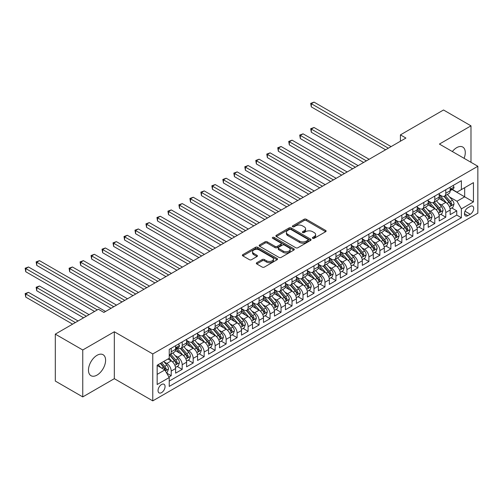 <?xml version="1.0" encoding="UTF-8"?>
<svg xmlns="http://www.w3.org/2000/svg" width="503" height="503" viewBox="0 0 503 503"><rect width="100%" height="100%" fill="white"/><g stroke="black" fill="none" stroke-linecap="round" stroke-linejoin="round"><path stroke-width="0.75" d="M312.703 238.315A1.069 0.616 0 0 0 314.212 238.315L325.667 231.701A1.522 0.88 0 0 0 326.114 231.078A1.522 0.88 0 0 0 325.667 230.456L306.264 219.251A1.522 0.88 0 0 0 304.108 219.251L292.652 225.866A1.069 0.616 0 0 0 292.337 226.3A1.069 0.616 0 0 0 292.652 226.74A1.069 0.616 0 0 0 294.161 226.74L295.645 225.878A4.879 2.817 0 0 1 302.542 225.878L304.158 226.815A4.879 2.817 0 0 1 305.591 228.808A4.879 2.817 0 0 1 304.158 230.795L302.68 231.657A1.069 0.616 0 0 0 302.366 232.09A1.069 0.616 0 0 0 302.68 232.524A1.069 0.616 0 0 0 304.189 232.524L305.667 231.669A4.879 2.817 0 0 1 312.57 231.669L314.186 232.606A4.879 2.817 0 0 1 315.614 234.593A4.879 2.817 0 0 1 314.186 236.586L312.703 237.441A1.069 0.616 0 0 0 312.388 237.875A1.069 0.616 0 0 0 312.703 238.315L312.703 237.441M97.029 375.093A12.116 6.992 120 0 0 104.945 364.424A12.116 6.992 120 0 0 103.09 354.716A12.116 6.992 120 0 0 97.029 355.313A12.116 6.992 120 0 0 89.119 365.989A12.116 6.992 120 0 0 90.974 375.697A12.116 6.992 120 0 0 97.029 375.093M464.087 158.319A12.116 6.992 120 0 0 462.766 147.052A12.116 6.992 120 0 0 456.711 147.656A12.116 6.992 120 0 0 452.354 151.541M161.551 392.629A4.967 2.867 120 0 0 164.802 388.247A4.967 2.867 120 0 0 164.041 384.267A4.967 2.867 120 0 0 161.551 384.512A4.967 2.867 120 0 0 158.307 388.894A4.967 2.867 120 0 0 159.067 392.874A4.967 2.867 120 0 0 161.551 392.629M256.781 262.698A1.522 0.88 0 0 0 256.335 263.321A1.522 0.88 0 0 0 256.781 263.943L262.226 267.08A1.522 0.88 0 0 0 264.383 267.08L277.103 259.737A1.522 0.88 0 0 0 277.549 259.114A1.522 0.88 0 0 0 277.103 258.492L257.699 247.294A1.522 0.88 0 0 0 255.543 247.294L242.823 254.637A1.522 0.88 0 0 0 242.377 255.26A1.522 0.88 0 0 0 242.823 255.882L249.4 259.674A1.522 0.88 0 0 0 251.557 259.674L256.995 256.536A1.522 0.88 0 0 0 257.442 255.914A1.522 0.88 0 0 0 256.995 255.291L253.738 253.405A4.081 2.352 0 0 1 252.544 251.739A4.081 2.352 0 0 1 255.059 249.563A4.081 2.352 0 0 1 259.504 250.079L272.28 257.454A4.081 2.352 0 0 1 273.475 259.114A4.081 2.352 0 0 1 270.954 261.29A4.081 2.352 0 0 1 266.508 260.78L264.383 259.554A1.522 0.88 0 0 0 262.226 259.554L256.781 262.698L256.781 263.943M114.326 331.76L82.756 349.987L55.299 334.137L55.299 381.054L82.756 396.911L114.326 378.677L152.767 400.872L152.767 353.949L114.326 331.76L114.326 378.677M470.984 162.299L470.984 125.844L439.408 144.072L477.85 166.267L152.767 353.949M470.984 125.844L443.527 109.994L400.426 134.879L400.426 141.217M55.299 334.137L98.406 309.251L103.895 312.42L405.915 138.048L400.426 134.879M295.751 247.728A1.522 0.88 0 0 0 297.908 247.728L310.628 240.384A1.522 0.88 0 0 0 311.074 239.761A1.522 0.88 0 0 0 310.628 239.139L291.224 227.934A1.522 0.88 0 0 0 289.068 227.934L276.348 235.278A1.522 0.88 0 0 0 275.902 235.901A1.522 0.88 0 0 0 276.348 236.523L295.751 247.728M273.054 238.541A1.069 0.616 0 0 1 274.135 238.692L274.135 237.429L293.865 248.815A1.522 0.88 0 0 1 294.312 249.438A1.522 0.88 0 0 1 293.865 250.06L281.146 257.404A1.522 0.88 0 0 1 278.989 257.404L259.586 246.2L259.586 244.955A1.522 0.88 0 0 0 259.139 245.577A1.522 0.88 0 0 0 259.586 246.2M259.586 244.955L265.031 241.817A1.522 0.88 0 0 1 267.187 241.817L275.053 246.357A1.522 0.88 0 0 0 277.21 246.357L280.819 244.276A1.522 0.88 0 0 0 281.265 243.653A1.522 0.88 0 0 0 280.819 243.031L272.626 238.296A1.069 0.616 0 0 1 272.318 237.862A1.069 0.616 0 0 1 272.972 237.29A1.069 0.616 0 0 1 274.135 237.429M168.939 377.017L171.215 375.697L166.663 373.069M164.066 361.871L166.826 363.462A6.212 3.584 60 0 1 171.215 371.069L175.61 368.536L175.61 373.163L182.199 369.359L177.201 366.473M175.05 355.527L177.804 357.117A6.212 3.584 60 0 1 182.199 364.732L186.594 362.191L186.594 366.819L193.183 363.015L188.185 360.135M186.035 349.189L188.788 350.78A6.212 3.584 60 0 1 193.183 358.388L197.578 355.854L197.578 360.481L204.168 356.677L199.169 353.791M197.013 342.845L199.773 344.442A6.212 3.584 60 0 1 204.168 352.05L208.556 349.51L208.556 354.143L215.146 350.333L210.153 347.454M207.997 336.507L210.757 338.098A6.212 3.584 60 0 1 215.146 345.706L219.541 343.172L219.541 347.799L226.13 343.995L221.131 341.109M218.981 330.163L221.735 331.76A6.212 3.584 60 0 1 226.13 339.368L230.525 336.828L230.525 341.462L237.114 337.658L232.116 334.772M229.965 323.825L232.719 325.416A6.212 3.584 60 0 1 237.114 333.024L241.503 330.49L241.503 335.117L248.098 331.314L243.1 328.428M240.943 317.481L243.704 319.078A6.212 3.584 60 0 1 248.098 326.686L252.487 324.146L252.487 328.78L259.076 324.976L254.078 322.09M251.928 311.143L254.688 312.734A6.212 3.584 60 0 1 259.076 320.342L263.471 317.808L263.471 322.436L270.061 318.632L265.062 315.746M262.912 304.805L265.666 306.396A6.212 3.584 60 0 1 270.061 314.004L274.456 311.47L274.456 316.098L281.045 312.294L276.046 309.408M273.89 298.461L276.65 300.052A6.212 3.584 60 0 1 281.045 307.66L285.434 305.126L285.434 309.754L292.023 305.95L287.031 303.064M284.874 292.124L287.634 293.714A6.212 3.584 60 0 1 292.023 301.322L296.418 298.788L296.418 303.416L303.007 299.612L298.009 296.726M295.858 285.779L298.612 287.37A6.212 3.584 60 0 1 303.007 294.984L307.402 292.444L307.402 297.072L313.991 293.268L308.993 290.382M306.843 279.442L309.596 281.032A6.212 3.584 60 0 1 313.991 288.64L318.386 286.106L318.386 290.734L324.976 286.93L319.977 284.044M317.821 273.098L320.581 274.688A6.212 3.584 60 0 1 324.976 282.302L329.364 279.762L329.364 284.39L335.954 280.586L330.961 277.7M328.805 266.76L331.565 268.351A6.212 3.584 60 0 1 335.954 275.958L340.349 273.425L340.349 278.052L346.938 274.248L341.939 271.362M339.789 260.416L342.543 262.013A6.212 3.584 60 0 1 346.938 269.621L351.333 267.08L351.333 271.708L357.922 267.904L352.924 265.024M350.773 254.078L353.527 255.669A6.212 3.584 60 0 1 357.922 263.276L362.311 260.743L362.311 265.37L368.9 261.566L363.908 258.68M361.751 247.734L364.512 249.331A6.212 3.584 60 0 1 368.9 256.939L373.295 254.399L373.295 259.032L379.884 255.222L374.886 252.343M372.736 241.396L375.496 242.987A6.212 3.584 60 0 1 379.884 250.595L384.279 248.061L384.279 252.688L390.869 248.884L385.87 245.998M383.72 235.052L386.474 236.649A6.212 3.584 60 0 1 390.869 244.257L395.264 241.717L395.264 246.351L401.853 242.547L396.854 239.661M394.698 228.714L397.458 230.305A6.212 3.584 60 0 1 401.853 237.913L406.242 235.379L406.242 240.006L412.831 236.203L407.839 233.317M405.682 222.376L408.442 223.967A6.212 3.584 60 0 1 412.831 231.575L417.226 229.041L417.226 233.669L423.815 229.865L418.817 226.979M416.666 216.032L419.42 217.623A6.212 3.584 60 0 1 423.815 225.231L428.21 222.697L428.21 227.325L434.799 223.521L429.801 220.635M427.651 209.694L430.405 211.285A6.212 3.584 60 0 1 434.799 218.893L439.194 216.359L439.194 220.987L445.784 217.183L445.784 212.555A6.212 3.584 -120 0 0 441.389 204.941L438.629 203.35M440.785 214.297L445.784 217.183M175.61 368.536A6.212 3.584 -120 0 0 171.215 360.928L167.92 359.023M186.594 362.191A6.212 3.584 -120 0 0 182.199 354.584L175.409 350.66M197.578 355.854A6.212 3.584 -120 0 0 193.183 348.246L186.393 344.322M208.556 349.51A6.212 3.584 -120 0 0 204.168 341.902L197.371 337.978M219.541 343.172A6.212 3.584 -120 0 0 215.146 335.564L208.355 331.64M230.525 336.828A6.212 3.584 -120 0 0 226.13 329.22L219.339 325.303M241.503 330.49A6.212 3.584 -120 0 0 237.114 322.882L230.324 318.959M252.487 324.146A6.212 3.584 -120 0 0 248.098 316.538L241.302 312.621M263.471 317.808A6.212 3.584 -120 0 0 259.076 310.2L252.286 306.277M274.456 311.47A6.212 3.584 -120 0 0 270.061 303.856L263.27 299.939M285.434 305.126A6.212 3.584 -120 0 0 281.045 297.518L274.248 293.595M296.418 298.788A6.212 3.584 -120 0 0 292.023 291.174L285.232 287.257M307.402 292.444A6.212 3.584 -120 0 0 303.007 284.836L296.217 280.913M318.386 286.106A6.212 3.584 -120 0 0 313.991 278.499L307.201 274.575M329.364 279.762A6.212 3.584 -120 0 0 324.976 272.154L318.179 268.231M340.349 273.425A6.212 3.584 -120 0 0 335.954 265.817L329.163 261.893M351.333 267.08A6.212 3.584 -120 0 0 346.938 259.473L340.147 255.549M362.311 260.743A6.212 3.584 -120 0 0 357.922 253.135L351.132 249.211M373.295 254.399A6.212 3.584 -120 0 0 368.9 246.791L362.11 242.874M384.279 248.061A6.212 3.584 -120 0 0 379.884 240.453L373.094 236.529M395.264 241.717A6.212 3.584 -120 0 0 390.869 234.109L384.078 230.192M406.242 235.379A6.212 3.584 -120 0 0 401.853 227.771L395.056 223.848M417.226 229.041A6.212 3.584 -120 0 0 412.831 221.427L406.04 217.51M428.21 222.697A6.212 3.584 -120 0 0 423.815 215.089L417.025 211.166M439.194 216.359A6.212 3.584 -120 0 0 434.799 208.745L428.009 204.828M470.274 206.4L467.853 207.796A4.816 2.779 120 0 0 464.709 212.04A4.816 2.779 120 0 0 465.451 215.9A4.816 2.779 120 0 0 467.853 215.661L470.274 214.265A4.816 2.779 120 0 0 473.417 210.021A4.816 2.779 120 0 0 472.682 206.161A4.816 2.779 120 0 0 470.274 206.4M152.767 400.872L477.85 213.184L477.85 166.267M157.162 374.364L164.846 369.931L169.241 377.539L169.241 386.417L461.377 217.749L461.377 208.877L456.982 201.263L449.613 197.013M169.241 377.539L157.162 384.512L157.162 365.235L169.241 358.262L169.241 349.384L461.377 180.722L461.377 189.6L473.455 182.627L473.455 201.898L461.377 208.877M177.748 347.957L177.804 347.988A6.212 3.584 60 0 0 180.917 348.296L185.305 345.762A6.212 3.584 -120 0 0 186.594 342.914L186.594 339.368M186.594 340.38L188.788 341.65A6.212 3.584 60 0 0 191.894 341.958L196.289 339.418A6.212 3.584 -120 0 0 197.578 336.576L197.578 333.024M197.578 334.042L199.773 335.306A6.212 3.584 60 0 0 202.879 335.614L207.274 333.08A6.212 3.584 -120 0 0 208.556 330.238L208.556 326.686M208.556 327.698L210.757 328.968A6.212 3.584 60 0 0 213.863 329.276L218.252 326.736A6.212 3.584 -120 0 0 219.541 323.894L219.541 320.342M219.541 321.36L221.735 322.624A6.212 3.584 60 0 0 224.841 322.932L229.236 320.398A6.212 3.584 -120 0 0 230.525 317.556L230.525 314.004M230.525 315.016L232.719 316.286A6.212 3.584 60 0 0 235.825 316.594L240.22 314.054A6.212 3.584 -120 0 0 241.503 311.212L241.503 307.66M241.503 308.679L243.704 309.942A6.212 3.584 60 0 0 246.81 310.25L251.204 307.717A6.212 3.584 -120 0 0 252.487 304.875L252.487 301.322M252.487 302.334L254.688 303.605A6.212 3.584 60 0 0 257.794 303.913L262.182 301.379A6.212 3.584 -120 0 0 263.471 298.531L263.471 294.978M263.471 295.997L265.666 297.267A6.212 3.584 60 0 0 268.772 297.569L273.167 295.035A6.212 3.584 -120 0 0 274.456 292.193L274.456 288.64M274.456 289.653L276.65 290.923A6.212 3.584 60 0 0 279.756 291.231L284.151 288.697A6.212 3.584 -120 0 0 285.434 285.849L285.434 282.302M285.434 283.315L287.634 284.585A6.212 3.584 60 0 0 290.74 284.893L295.129 282.353A6.212 3.584 -120 0 0 296.418 279.511L296.418 275.958M296.418 276.971L298.612 278.241A6.212 3.584 60 0 0 301.718 278.549L306.113 276.015A6.212 3.584 -120 0 0 307.402 273.167L307.402 269.621M307.402 270.633L309.596 271.903A6.212 3.584 60 0 0 312.703 272.211L317.097 269.671A6.212 3.584 -120 0 0 318.386 266.829L318.386 263.276M318.386 264.295L320.581 265.559A6.212 3.584 60 0 0 323.687 265.867L328.082 263.333A6.212 3.584 -120 0 0 329.364 260.485L329.364 256.939M329.364 257.951L331.565 259.221A6.212 3.584 60 0 0 334.671 259.529L339.06 256.989A6.212 3.584 -120 0 0 340.349 254.147L340.349 250.595M340.349 251.613L342.543 252.877A6.212 3.584 60 0 0 345.649 253.185L350.044 250.651A6.212 3.584 -120 0 0 351.333 247.809L351.333 244.257M351.333 245.269L353.527 246.539A6.212 3.584 60 0 0 356.633 246.847L361.028 244.307A6.212 3.584 -120 0 0 362.311 241.465L362.311 237.913M362.311 238.931L364.512 240.195A6.212 3.584 60 0 0 367.618 240.503L372.013 237.969A6.212 3.584 -120 0 0 373.295 235.127L373.295 231.575M373.295 232.587L375.496 233.857A6.212 3.584 60 0 0 378.602 234.165L382.99 231.625A6.212 3.584 -120 0 0 384.279 228.783L384.279 225.231M384.279 226.249L386.474 227.513A6.212 3.584 60 0 0 389.58 227.821L393.975 225.287A6.212 3.584 -120 0 0 395.264 222.445L395.264 218.893M395.264 219.905L397.458 221.175A6.212 3.584 60 0 0 400.564 221.483L404.959 218.95A6.212 3.584 -120 0 0 406.242 216.101L406.242 212.549M406.242 213.568L408.442 214.838A6.212 3.584 60 0 0 411.548 215.139L415.937 212.606A6.212 3.584 -120 0 0 417.226 209.764L417.226 206.211M417.226 207.223L419.42 208.494A6.212 3.584 60 0 0 422.526 208.802L426.921 206.268A6.212 3.584 -120 0 0 428.21 203.419L428.21 199.873M428.21 200.886L430.405 202.156A6.212 3.584 60 0 0 433.511 202.464L437.906 199.924A6.212 3.584 -120 0 0 439.194 197.082L439.194 193.529M169.241 381.085L456.762 215.089L456.762 210.839L450.172 214.643L450.172 210.015A6.212 3.584 -120 0 0 445.784 202.407L438.987 198.484M439.194 194.542L441.389 195.812A6.212 3.584 -120 0 0 444.495 196.12A6.212 3.584 -120 0 0 445.784 193.278L445.784 189.725M444.495 196.12L448.89 193.586A6.212 3.584 -120 0 0 450.172 190.738L450.172 187.191M171.215 348.246L171.215 351.792A6.212 3.584 60 0 1 169.932 354.64A6.212 3.584 60 0 1 169.241 354.892M169.932 354.64L174.321 352.1A6.212 3.584 -120 0 0 175.61 349.258L175.61 345.706M182.199 341.902L182.199 345.454A6.212 3.584 60 0 1 180.917 348.296M193.183 335.564L193.183 339.11A6.212 3.584 60 0 1 191.894 341.958M204.168 329.22L204.168 332.772A6.212 3.584 60 0 1 202.879 335.614M215.146 322.882L215.146 326.428A6.212 3.584 60 0 1 213.863 329.276M226.13 316.538L226.13 320.09A6.212 3.584 60 0 1 224.841 322.932M237.114 310.2L237.114 313.753A6.212 3.584 60 0 1 235.825 316.594M248.098 303.856L248.098 307.408A6.212 3.584 60 0 1 246.81 310.25M259.076 297.518L259.076 301.071A6.212 3.584 60 0 1 257.794 303.913M270.061 291.174L270.061 294.727A6.212 3.584 60 0 1 268.772 297.569M281.045 284.836L281.045 288.389A6.212 3.584 60 0 1 279.756 291.231M292.023 278.492L292.023 282.045A6.212 3.584 60 0 1 290.74 284.893M303.007 272.154L303.007 275.707A6.212 3.584 60 0 1 301.718 278.549M313.991 265.817L313.991 269.363A6.212 3.584 60 0 1 312.703 272.211M324.976 259.473L324.976 263.025A6.212 3.584 60 0 1 323.687 265.867M335.954 253.135L335.954 256.681A6.212 3.584 60 0 1 334.671 259.529M346.938 246.791L346.938 250.343A6.212 3.584 60 0 1 345.649 253.185M357.922 240.453L357.922 243.999A6.212 3.584 60 0 1 356.633 246.847M368.9 234.109L368.9 237.661A6.212 3.584 60 0 1 367.618 240.503M379.884 227.771L379.884 231.323A6.212 3.584 60 0 1 378.602 234.165M390.869 221.427L390.869 224.979A6.212 3.584 60 0 1 389.58 227.821M401.853 215.089L401.853 218.642A6.212 3.584 60 0 1 400.564 221.483M412.831 208.745L412.831 212.297A6.212 3.584 60 0 1 411.548 215.139M423.815 202.407L423.815 205.96A6.212 3.584 60 0 1 422.526 208.802M434.799 196.063L434.799 199.616A6.212 3.584 60 0 1 433.511 202.464M434.799 218.893L434.799 223.521M423.815 225.231L423.815 229.865M412.831 231.575L412.831 236.203M401.853 237.913L401.853 242.547M390.869 244.257L390.869 248.884M379.884 250.595L379.884 255.222M368.9 256.939L368.9 261.566M357.922 263.276L357.922 267.904M346.938 269.621L346.938 274.248M335.954 275.958L335.954 280.586M324.976 282.302L324.976 286.93M313.991 288.64L313.991 293.268M303.007 294.984L303.007 299.612M292.023 301.322L292.023 305.95M281.045 307.66L281.045 312.294M270.061 314.004L270.061 318.632M259.076 320.342L259.076 324.976M248.098 326.686L248.098 331.314M237.114 333.024L237.114 337.658M226.13 339.368L226.13 343.995M215.146 345.706L215.146 350.333M204.168 352.05L204.168 356.677M193.183 358.388L193.183 363.015M182.199 364.732L182.199 369.359M171.215 371.069L171.215 375.697M164.846 369.931L157.162 365.492M456.982 201.263L464.671 196.83L464.671 187.694L473.455 182.627M452.096 189.568L473.455 201.898M452.31 189.436L456.982 192.133L461.377 189.6M82.756 349.987L82.756 396.911M451.769 207.953L456.762 210.839M456.762 215.089L461.377 217.749M313.13 238.466L314.186 237.856A4.879 2.817 0 0 0 315.614 235.863L315.614 234.593M305.591 228.808L305.591 230.072A4.879 2.817 0 0 1 304.158 232.065L303.102 232.675M325.648 231.713L306.264 220.521A1.522 0.88 0 0 0 304.108 220.521L293.079 226.891M310.609 240.396L291.224 229.205A1.522 0.88 0 0 0 289.068 229.205L276.367 236.536M307.93 240.195A1.069 0.616 0 0 0 308.245 239.761A1.069 0.616 0 0 0 307.93 239.327L290.904 229.494A1.069 0.616 0 0 0 289.395 229.494L287.829 230.393A4.879 2.817 0 0 0 286.402 232.386A4.879 2.817 0 0 0 287.829 234.379L299.474 241.1A4.879 2.817 0 0 0 306.371 241.1L307.93 240.195L307.93 241.465A1.069 0.616 0 0 0 308.245 241.031L308.245 239.761M286.402 232.386L286.402 233.656A4.879 2.817 0 0 0 287.829 235.643L287.829 234.379M307.93 241.465L306.371 242.364A4.879 2.817 0 0 1 299.474 242.364L287.829 235.643M259.605 246.212L265.031 243.081L265.031 241.817M281.265 243.653L281.265 244.917A1.522 0.88 0 0 1 280.819 245.539L277.21 247.627A1.522 0.88 0 0 1 275.053 247.627L267.187 243.081A1.522 0.88 0 0 0 265.031 243.081M274.135 238.692L293.846 250.073M283.22 251.072A4.081 2.352 0 0 0 287.666 251.582A4.081 2.352 0 0 0 290.181 249.406A4.081 2.352 0 0 0 288.986 247.74L284.484 245.143A1.522 0.88 0 0 0 282.328 245.143L278.719 247.231A1.522 0.88 0 0 0 278.272 247.853A1.522 0.88 0 0 0 278.719 248.476L283.22 251.072L283.22 252.343A4.081 2.352 0 0 0 287.666 252.852A4.081 2.352 0 0 0 290.181 250.676L290.181 249.406M278.272 247.853L278.272 249.117A1.522 0.88 0 0 0 278.719 249.739L278.719 248.476M283.22 252.343L278.719 249.739M273.475 259.114L273.475 260.384A4.081 2.352 0 0 1 270.954 262.56A4.081 2.352 0 0 1 266.508 262.05L264.383 260.818A1.522 0.88 0 0 0 262.226 260.818L256.8 263.949M252.544 251.739L252.544 253.009A4.081 2.352 0 0 0 253.738 254.675L253.738 253.405M256.976 256.543L253.738 254.675M277.103 258.492L277.103 259.737L257.699 248.557A1.522 0.88 0 0 0 255.543 248.557L242.842 255.895M450.084 208.927L452.92 207.293L454.02 204.117A4.118 2.377 -120 0 0 452.417 200.257L447.4 194.447M446.394 202.81L440.439 195.919A11.883 6.86 -120 0 0 439.194 194.611M443.13 200.873L439.798 197.019A9.865 5.696 -120 0 0 439.194 196.359M369.12 159.288L314.048 127.492L311.3 129.076L311.3 132.245L363.631 162.463M443.935 196.346L449.009 202.219A4.118 2.377 60 0 1 450.481 205.054C451.097 205.884 451.537 205.626 451.795 204.293A4.118 2.377 -120 0 0 450.33 201.458L445.312 195.648M444.231 196.245L449.688 202.564A2.094 1.213 60 0 1 450.216 203.382L451.795 204.293M450.481 205.054L450.776 205.545M311.3 132.245L310.697 128.73L366.379 160.878M310.697 128.73L314.048 127.492M453.084 185.506L454.02 187.129A4.118 2.377 60 0 1 453.165 188.946L451.078 190.153A4.118 2.377 -120 0 0 451.795 189.203L451.707 188.839M388.341 148.196L311.3 103.712L314.048 102.128L391.089 146.606M450.311 190.341L450.33 190.341A4.118 2.377 -120 0 0 451.078 190.153M451.266 188.895L451.795 189.203C451.537 188.581 451.097 188.839 450.481 189.964A4.118 2.377 60 0 1 450.172 190.549M385.594 149.781L311.3 106.881L311.3 103.712L310.697 103.367L314.048 102.128M311.3 106.881L310.697 103.367M439.1 215.271L441.936 213.63L443.036 210.461A4.118 2.377 -120 0 0 441.433 206.595L436.415 200.785M435.409 209.147L429.455 202.256A11.883 6.86 -120 0 0 428.21 200.955M432.146 207.217L428.814 203.363A9.865 5.696 -120 0 0 428.21 202.696M358.142 165.632L303.064 133.829L300.316 135.42L300.316 138.589L352.647 168.801M432.951 202.684L438.025 208.563A4.118 2.377 60 0 1 439.496 211.398C440.112 212.222 440.553 211.97 440.81 210.638A4.118 2.377 -120 0 0 439.345 207.802L434.328 201.992M433.253 202.59L438.704 208.902A2.094 1.213 60 0 1 439.232 209.72L440.81 210.638M439.496 211.398L439.792 211.882M300.316 138.589L299.713 135.068L355.395 167.216M299.713 135.068L303.064 133.829M428.116 221.609L430.952 219.968L432.052 216.799A4.118 2.377 -120 0 0 430.449 212.939L425.431 207.129M424.425 215.491L418.477 208.6A11.883 6.86 -120 0 0 417.226 207.293M421.162 213.555L417.836 209.701A9.865 5.696 -120 0 0 417.226 209.041M347.158 171.969L292.08 140.174L289.332 141.758L289.332 144.927L341.669 175.145M421.967 209.028L427.047 214.9A4.118 2.377 60 0 1 428.512 217.736C429.128 218.566 429.568 218.308 429.832 216.975A4.118 2.377 -120 0 0 428.361 214.14L423.344 208.33M422.269 208.927L427.72 215.246A2.094 1.213 60 0 1 428.248 216.064L429.832 216.975M428.512 217.736L428.814 218.227M289.332 144.927L288.728 141.412L344.41 173.554M288.728 141.412L292.08 140.174M417.132 227.947L419.974 226.312L421.068 223.143A4.118 2.377 -120 0 0 419.464 219.277L414.447 213.467M413.441 221.829L407.493 214.938A11.883 6.86 -120 0 0 406.242 213.637M410.178 219.899L406.852 216.045A9.865 5.696 -120 0 0 406.242 215.378M336.174 178.314L281.095 146.511L278.354 148.102L278.354 151.271L330.685 181.482M410.989 215.366L416.063 221.245A4.118 2.377 60 0 1 417.528 224.08C418.15 224.904 418.59 224.652 418.848 223.319A4.118 2.377 -120 0 0 417.383 220.484L412.359 214.674M411.284 215.271L416.742 221.584A2.094 1.213 60 0 1 417.27 222.401L418.848 223.319M417.528 224.08L417.83 224.564M278.354 151.271L277.75 147.75L333.426 179.898M277.75 147.75L281.095 146.511M406.154 234.291L408.989 232.65L410.09 229.481A4.118 2.377 -120 0 0 408.486 225.614L403.469 219.805M402.463 228.173L396.509 221.282A11.883 6.86 -120 0 0 395.264 219.974M399.2 226.237L395.867 222.383A9.865 5.696 -120 0 0 395.264 221.722M325.19 184.651L270.117 152.855L267.37 154.44L267.37 157.609L319.701 187.82M400.004 221.704L405.078 227.582A4.118 2.377 60 0 1 406.55 230.418C407.166 231.248 407.606 230.99 407.864 229.657A4.118 2.377 -120 0 0 406.399 226.822L401.381 221.012M400.3 221.609L405.758 227.922A2.094 1.213 60 0 1 406.286 228.746L407.864 229.657M406.55 230.418L406.845 230.908M267.37 157.609L266.766 154.094L322.448 186.236M266.766 154.094L270.117 152.855M395.169 240.629L398.005 238.994L399.105 235.825A4.118 2.377 -120 0 0 397.502 231.958L392.485 226.149M391.479 234.511L385.531 227.62A11.883 6.86 -120 0 0 384.279 226.319M388.215 232.581L384.889 228.727A9.865 5.696 -120 0 0 384.279 228.06M314.212 190.995L259.133 159.193L256.385 160.778L256.385 163.953L308.716 194.164M389.02 228.048L394.101 233.926A4.118 2.377 60 0 1 395.565 236.756C396.182 237.586 396.622 237.334 396.886 235.995A4.118 2.377 -120 0 0 395.415 233.166L390.397 227.356M389.322 227.953L394.773 234.266A2.094 1.213 60 0 1 395.301 235.083L396.886 235.995M395.565 236.756L395.867 237.246M256.385 163.953L255.782 160.432L311.464 192.58M255.782 160.432L259.133 159.193M384.185 246.973L387.027 245.332L388.121 242.163A4.118 2.377 -120 0 0 386.518 238.296L381.5 232.487M380.494 240.855L374.546 233.964A11.883 6.86 -120 0 0 373.295 232.656M377.231 238.919L373.905 235.064A9.865 5.696 -120 0 0 373.295 234.404M303.227 197.333L248.149 165.537L245.407 167.122L245.407 170.291L297.738 200.502M378.042 234.385L383.116 240.264A4.118 2.377 60 0 1 384.581 243.1C385.204 243.93 385.638 243.672 385.902 242.339A4.118 2.377 -120 0 0 384.43 239.503L379.413 233.694M378.338 234.291L383.789 240.604A2.094 1.213 60 0 1 384.317 241.427L385.902 242.339M384.581 243.1L384.883 243.59M245.407 170.291L244.798 166.77L300.48 198.918M244.798 166.77L248.149 165.537M373.201 253.311L376.043 251.676L377.137 248.501A4.118 2.377 -120 0 0 375.54 244.64L370.516 238.831M369.516 247.193L363.562 240.302A11.883 6.86 -120 0 0 362.311 239M366.247 245.263L362.921 241.409A9.865 5.696 -120 0 0 362.311 240.742M292.243 203.677L237.171 171.875L234.423 173.46L234.423 176.635L286.754 206.846M367.058 240.73L372.132 246.602A4.118 2.377 60 0 1 373.597 249.438C374.219 250.268 374.66 250.016 374.917 248.677A4.118 2.377 -120 0 0 373.452 245.841L368.435 240.032M367.353 240.635L372.811 246.948A2.094 1.213 60 0 1 373.339 247.765L374.917 248.677M373.597 249.438L373.899 249.928M234.423 176.635L233.82 173.114L289.502 205.262M233.82 173.114L237.171 171.875M362.223 259.655L365.059 258.014L366.159 254.845A4.118 2.377 -120 0 0 364.556 250.978L359.538 245.168M358.532 253.537L352.578 246.646A11.883 6.86 -120 0 0 351.333 245.338M355.269 251.601L351.937 247.746A9.865 5.696 -120 0 0 351.333 247.086M281.265 210.015L226.187 178.219L223.439 179.804L223.439 182.973L275.77 213.184M356.074 247.067L361.148 252.946A4.118 2.377 60 0 1 362.619 255.782C363.235 256.605 363.675 256.354 363.933 255.021A4.118 2.377 -120 0 0 362.468 252.185L357.451 246.376M356.375 246.973L361.827 253.286A2.094 1.213 60 0 1 362.355 254.109L363.933 255.021M362.619 255.782L362.915 256.266M223.439 182.973L222.835 179.452L278.517 211.6M222.835 179.452L226.187 178.219M351.239 265.993L354.074 264.358L355.175 261.183A4.118 2.377 -120 0 0 353.571 257.322L348.554 251.513M347.548 259.875L341.6 252.984A11.883 6.86 -120 0 0 340.349 251.676M344.285 257.945L340.959 254.09A9.865 5.696 -120 0 0 340.349 253.424M270.281 216.359L215.202 184.557L212.455 186.141L212.455 189.317L264.785 219.528M345.089 253.411L350.17 259.284A4.118 2.377 60 0 1 351.635 262.12C352.251 262.95 352.691 262.698 352.955 261.359A4.118 2.377 -120 0 0 351.484 258.523L346.466 252.713M345.391 253.317L350.843 259.63A2.094 1.213 60 0 1 351.371 260.447L352.955 261.359M351.635 262.12L351.937 262.61M212.455 189.317L211.851 185.796L267.533 217.944M211.851 185.796L215.202 184.557M340.254 272.337L343.096 270.696L344.19 267.527A4.118 2.377 -120 0 0 342.587 263.66L337.57 257.85M336.564 266.213L330.616 259.328A11.883 6.86 -120 0 0 329.364 258.02M333.3 264.282L329.974 260.428A9.865 5.696 -120 0 0 329.364 259.768M259.296 222.697L204.218 190.901L201.477 192.486L201.477 195.654L253.808 225.866M334.111 259.749L339.185 265.628A4.118 2.377 60 0 1 340.65 268.464C341.273 269.287 341.713 269.036 341.971 267.703A4.118 2.377 -120 0 0 340.5 264.867L335.482 259.058M334.407 259.655L339.865 265.968A2.094 1.213 60 0 1 340.393 266.791L341.971 267.703M340.65 268.464L340.952 268.948M201.477 195.654L200.873 192.133L256.549 224.281M200.873 192.133L204.218 190.901M329.276 278.675L332.112 277.04L333.212 273.865A4.118 2.377 -120 0 0 331.609 270.004L326.592 264.194M325.586 272.557L319.631 265.666A11.883 6.86 -120 0 0 318.386 264.358M322.322 270.62L318.99 266.766A9.865 5.696 -120 0 0 318.386 266.106M248.312 229.035L193.24 197.239L190.492 198.823L190.492 201.992L242.823 232.21M323.127 266.093L328.201 271.966A4.118 2.377 60 0 1 329.672 274.801C330.289 275.631 330.729 275.38 330.987 274.041A4.118 2.377 -120 0 0 329.522 271.205L324.504 265.395M323.423 265.993L328.88 272.312A2.094 1.213 60 0 1 329.408 273.129L330.987 274.041M329.672 274.801L329.968 275.292M190.492 201.992L189.889 198.478L245.571 230.626M189.889 198.478L193.24 197.239M318.292 285.019L321.128 283.378L322.228 280.209A4.118 2.377 -120 0 0 320.625 276.342L315.607 270.532M314.601 278.895L308.647 272.01A11.883 6.86 -120 0 0 307.402 270.702M311.338 276.964L308.006 273.11A9.865 5.696 -120 0 0 307.402 272.45M237.334 235.379L182.256 203.583L179.508 205.167L179.508 208.336L231.839 238.548M312.143 272.431L317.217 278.31A4.118 2.377 60 0 1 318.688 281.146C319.304 281.969 319.745 281.718 320.002 280.385A4.118 2.377 -120 0 0 318.537 277.549L313.52 271.739M312.445 272.337L317.896 278.649A2.094 1.213 60 0 1 318.424 279.473L320.002 280.385M318.688 281.146L318.984 281.63M179.508 208.336L178.905 204.815L234.587 236.963M178.905 204.815L182.256 203.583M307.308 291.356L310.15 289.722L311.244 286.547A4.118 2.377 -120 0 0 309.641 282.686L304.623 276.876M303.617 285.239L297.669 278.348A11.883 6.86 -120 0 0 296.418 277.04M300.354 283.302L297.028 279.448A9.865 5.696 -120 0 0 296.418 278.788M226.35 241.717L171.272 209.921L168.524 211.505L168.524 214.674L220.861 244.892M301.159 278.775L306.239 284.648A4.118 2.377 60 0 1 307.704 287.483C308.32 288.313 308.76 288.056 309.024 286.723A4.118 2.377 -120 0 0 307.553 283.887L302.536 278.077M301.46 278.675L306.912 284.994A2.094 1.213 60 0 1 307.44 285.811L309.024 286.723M307.704 287.483L308.006 287.974M168.524 214.674L167.92 211.159L223.602 243.307M167.92 211.159L171.272 209.921M296.324 297.701L299.166 296.06L300.26 292.891A4.118 2.377 -120 0 0 298.656 289.024L293.639 283.214M292.633 291.577L286.685 284.685A11.883 6.86 -120 0 0 285.434 283.384M289.37 289.646L286.044 285.792A9.865 5.696 -120 0 0 285.434 285.132M215.366 248.061L160.287 216.259L157.546 217.849L157.546 221.018L209.877 251.23M290.181 285.113L295.255 290.992A4.118 2.377 60 0 1 296.72 293.827C297.342 294.651 297.782 294.4 298.04 293.067A4.118 2.377 -120 0 0 296.575 290.231L291.558 284.421M290.476 285.019L295.934 291.331A2.094 1.213 60 0 1 296.462 292.155L298.04 293.067M296.72 293.827L297.022 294.312M157.546 221.018L156.942 217.497L212.624 249.645M156.942 217.497L160.287 216.259M285.346 304.038L288.181 302.397L289.282 299.228A4.118 2.377 -120 0 0 287.678 295.368L282.661 289.558M281.655 297.921L275.701 291.03A11.883 6.86 -120 0 0 274.456 289.722M278.392 295.984L275.059 292.13A9.865 5.696 -120 0 0 274.456 291.47M204.381 254.399L149.309 222.603L146.562 224.187L146.562 227.356L198.892 257.574M279.196 291.457L284.27 297.33A4.118 2.377 60 0 1 285.742 300.165C286.358 300.995 286.798 300.737 287.056 299.404A4.118 2.377 -120 0 0 285.591 296.569L280.573 290.759M279.498 291.356L284.95 297.675A2.094 1.213 60 0 1 285.478 298.493L287.056 299.404M285.742 300.165L286.037 300.656M146.562 227.356L145.958 223.841L201.64 255.983M145.958 223.841L149.309 222.603M274.361 310.382L277.197 308.741L278.297 305.572A4.118 2.377 -120 0 0 276.694 301.706L271.677 295.896M270.671 304.258L264.723 297.367A11.883 6.86 -120 0 0 263.471 296.066M267.407 302.328L264.081 298.474A9.865 5.696 -120 0 0 263.471 297.807M193.404 260.743L138.325 228.94L135.577 230.531L135.577 233.7L187.908 263.912M268.212 297.795L273.292 303.674A4.118 2.377 60 0 1 274.757 306.509C275.374 307.333 275.814 307.082 276.078 305.749A4.118 2.377 -120 0 0 274.607 302.913L269.589 297.103M268.514 297.701L273.965 304.013A2.094 1.213 60 0 1 274.493 304.831L276.078 305.749M274.757 306.509L275.059 306.993M135.577 233.7L134.974 230.179L190.656 262.327M134.974 230.179L138.325 228.94M263.377 316.72L266.219 315.079L267.313 311.91A4.118 2.377 -120 0 0 265.71 308.043L260.692 302.234M259.686 310.603L253.738 303.711A11.883 6.86 -120 0 0 252.487 302.404M256.423 308.666L253.097 304.812A9.865 5.696 -120 0 0 252.487 304.152M182.419 267.08L127.341 235.285L124.599 236.869L124.599 240.038L176.93 270.256M257.234 304.133L262.308 310.011A4.118 2.377 60 0 1 263.773 312.847C264.396 313.677 264.829 313.419 265.094 312.086A4.118 2.377 -120 0 0 263.622 309.251L258.605 303.441M257.53 304.038L262.981 310.351A2.094 1.213 60 0 1 263.509 311.175L265.094 312.086M263.773 312.847L264.075 313.338M124.599 240.038L123.996 236.523L179.672 268.665M123.996 236.523L127.341 235.285M252.399 323.058L255.235 321.423L256.329 318.254A4.118 2.377 -120 0 0 254.732 314.388L249.708 308.578M248.708 316.94L242.754 310.049A11.883 6.86 -120 0 0 241.503 308.748M245.445 315.01L242.113 311.156A9.865 5.696 -120 0 0 241.503 310.489M171.435 273.425L116.363 241.622L113.615 243.207L113.615 246.382L165.946 276.593M246.25 310.477L251.324 316.356A4.118 2.377 60 0 1 252.789 319.185C253.411 320.015 253.852 319.763 254.109 318.424A4.118 2.377 -120 0 0 252.644 315.595L247.627 309.785M246.545 310.382L252.003 316.695A2.094 1.213 60 0 1 252.531 317.512L254.109 318.424M252.789 319.185L253.091 319.675M113.615 246.382L113.012 242.861L168.694 275.009M113.012 242.861L116.363 241.622M241.415 329.402L244.251 327.761L245.351 324.592A4.118 2.377 -120 0 0 243.748 320.725L238.73 314.916M237.724 323.284L231.77 316.393A11.883 6.86 -120 0 0 230.525 315.085M234.461 321.348L231.129 317.494A9.865 5.696 -120 0 0 230.525 316.833M160.457 279.762L105.379 247.966L102.631 249.551L102.631 252.72L154.962 282.931M235.266 316.815L240.34 322.693A4.118 2.377 60 0 1 241.811 325.529C242.427 326.359 242.867 326.101 243.125 324.768A4.118 2.377 -120 0 0 241.66 321.933L236.643 316.123M235.567 316.72L241.019 323.033A2.094 1.213 60 0 1 241.547 323.857L243.125 324.768M241.811 325.529L242.106 326.019M102.631 252.72L102.027 249.199L157.709 281.347M102.027 249.199L105.379 247.966M230.431 335.74L233.266 334.105L234.367 330.93A4.118 2.377 -120 0 0 232.763 327.069L227.746 321.26M226.74 329.622L220.792 322.731A11.883 6.86 -120 0 0 219.541 321.43M223.477 327.692L220.151 323.838A9.865 5.696 -120 0 0 219.541 323.171M149.473 286.106L94.394 254.304L91.647 255.889L91.647 259.064L143.977 289.275M224.281 323.159L229.362 329.031A4.118 2.377 60 0 1 230.827 331.867C231.443 332.697 231.883 332.445 232.147 331.106A4.118 2.377 -120 0 0 230.676 328.27L225.658 322.461M224.583 323.064L230.034 329.377A2.094 1.213 60 0 1 230.563 330.194L232.147 331.106M230.827 331.867L231.129 332.357M91.647 259.064L91.043 255.543L146.725 287.691M91.043 255.543L94.394 254.304M219.446 342.084L222.288 340.443L223.382 337.274A4.118 2.377 -120 0 0 221.779 333.407L216.762 327.598M215.756 335.966L209.808 329.075A11.883 6.86 -120 0 0 208.556 327.767M212.492 334.03L209.166 330.175A9.865 5.696 -120 0 0 208.556 329.515M138.488 292.444L83.41 260.648L80.669 262.233L80.669 265.402L132.999 295.613M213.303 329.496L218.377 335.375A4.118 2.377 60 0 1 219.842 338.211C220.465 339.041 220.905 338.783 221.163 337.45A4.118 2.377 -120 0 0 219.698 334.614L214.674 328.805M213.599 329.402L219.056 335.715A2.094 1.213 60 0 1 219.585 336.538L221.163 337.45M219.842 338.211L220.144 338.695M80.669 265.402L80.065 261.881L135.741 294.029M80.065 261.881L83.41 260.648M208.468 348.422L211.304 346.787L212.404 343.612A4.118 2.377 -120 0 0 210.801 339.751L205.784 333.942M204.778 342.304L198.823 335.413A11.883 6.86 -120 0 0 197.578 334.105M201.514 340.374L198.182 336.52A9.865 5.696 -120 0 0 197.578 335.853M127.504 298.788L72.432 266.986L69.684 268.571L69.684 271.746L122.015 301.957M202.319 335.841L207.393 341.713A4.118 2.377 60 0 1 208.864 344.549C209.481 345.379 209.921 345.127 210.179 343.788A4.118 2.377 -120 0 0 208.714 340.952L203.696 335.143M202.615 335.746L208.072 342.059A2.094 1.213 60 0 1 208.6 342.876L210.179 343.788M208.864 344.549L209.16 345.039M69.684 271.746L69.081 268.225L124.763 300.373M69.081 268.225L72.432 266.986M197.484 354.766L200.32 353.125L201.42 349.956A4.118 2.377 -120 0 0 199.817 346.089L194.799 340.28M193.793 348.642L187.839 341.757A11.883 6.86 -120 0 0 186.594 340.449M190.53 346.712L187.198 342.857A9.865 5.696 -120 0 0 186.594 342.197M58.7 278.084L111.031 308.295L36.738 265.402L36.738 262.233L39.479 260.648L116.526 305.126M191.335 342.178L196.409 348.057A4.118 2.377 60 0 1 197.88 350.893C198.496 351.716 198.936 351.465 199.194 350.132A4.118 2.377 -120 0 0 197.729 347.296L192.712 341.487M191.637 342.084L197.088 348.397A2.094 1.213 60 0 1 197.616 349.22L199.194 350.132M197.88 350.893L198.176 351.377M186.5 361.104L189.342 359.469L190.436 356.294A4.118 2.377 -120 0 0 188.832 352.433L183.815 346.624M182.809 354.986L177.075 348.346M179.546 353.049L176.22 349.201A9.865 5.696 -120 0 0 175.912 348.856M47.722 284.421L94.558 311.47M180.357 348.522L185.431 354.395A4.118 2.377 60 0 1 186.896 357.231C187.518 358.061 187.952 357.809 188.216 356.47A4.118 2.377 -120 0 0 186.745 353.634L181.728 347.825M180.652 348.422L186.104 354.741A2.094 1.213 60 0 1 186.632 355.558L188.216 356.47M186.896 357.231L187.198 357.721M175.516 367.448L178.358 365.807L179.452 362.638A4.118 2.377 -120 0 0 177.848 358.771L172.831 352.961M171.831 361.324L169.203 358.287M168.562 359.394L168.14 358.897M89.069 314.639L39.479 286.012L36.738 287.597L36.738 290.765L83.58 317.808M169.373 354.86L174.447 360.739A4.118 2.377 60 0 1 175.912 363.575C176.534 364.398 176.974 364.147 177.232 362.814A4.118 2.377 -120 0 0 175.767 359.978L170.75 354.169M169.668 354.766L175.126 361.079A2.094 1.213 60 0 1 175.654 361.902L177.232 362.814M175.912 363.575L176.213 364.059M36.738 290.765L36.134 287.244L86.321 316.224M36.134 287.244L39.479 286.012M178.521 344.027L179.452 345.643A4.118 2.377 60 0 1 178.603 347.466L176.515 348.667A4.118 2.377 -120 0 0 177.232 347.724L177.144 347.353M113.779 306.711L36.134 261.881L39.479 260.648M175.748 348.862L175.767 348.862A4.118 2.377 -120 0 0 176.515 348.667M176.698 347.416L177.232 347.724C176.974 347.101 176.534 347.353 175.912 348.485A4.118 2.377 60 0 1 175.61 349.069M36.738 265.402L36.134 261.881M166.443 372.685L167.373 372.151L168.474 368.976A4.118 2.377 -120 0 0 166.87 365.115L163.708 361.456M160.759 367.567L158.219 364.625M157.584 365.731L157.162 365.247M78.084 320.977L28.501 292.35L25.754 293.934L25.754 297.103L72.595 324.146M160.306 363.418L163.462 367.077A4.118 2.377 60 0 1 164.934 369.912C165.55 370.742 165.99 370.485 166.248 369.152A4.118 2.377 -120 0 0 164.783 366.316L161.62 362.657M160.558 363.273L164.141 367.423A2.094 1.213 60 0 1 164.67 368.24L166.248 369.152M164.934 369.912L165.229 370.403M25.754 297.103L25.15 293.589L75.337 322.561M25.15 293.589L28.501 292.35M97.305 309.879L25.754 268.571L28.501 266.986L105.542 311.464M94.558 311.464L25.754 271.739L25.754 268.571L25.15 268.225L28.501 266.986M25.754 271.739L25.15 268.225M166.826 363.462L171.215 360.928M177.804 357.117L182.199 354.584M188.788 350.78L193.183 348.246M199.773 344.442L204.168 341.902M210.757 338.098L215.146 335.564M221.735 331.76L226.13 329.22M232.719 325.416L237.114 322.882M243.704 319.078L248.098 316.538M254.688 312.734L259.076 310.2M265.666 306.396L270.061 303.856M276.65 300.052L281.045 297.518M287.634 293.714L292.023 291.174M298.612 287.37L303.007 284.836M309.596 281.032L313.991 278.499M320.581 274.688L324.976 272.154M331.565 268.351L335.954 265.817M342.543 262.013L346.938 259.473M353.527 255.669L357.922 253.135M364.512 249.331L368.9 246.791M375.496 242.987L379.884 240.453M386.474 236.649L390.869 234.109M397.458 230.305L401.853 227.771M408.442 223.967L412.831 221.427M419.42 217.623L423.815 215.089M430.405 211.285L434.799 208.745M441.389 204.941L445.784 202.407M445.784 193.278L450.172 190.738M171.215 351.792L175.61 349.258M182.199 345.454L186.594 342.914M193.183 339.11L197.578 336.576M204.168 332.772L208.556 330.238M215.146 326.428L219.541 323.894M226.13 320.09L230.525 317.556M237.114 313.753L241.503 311.212M248.098 307.408L252.487 304.875M259.076 301.071L263.471 298.531M270.061 294.727L274.456 292.193M281.045 288.389L285.434 285.849M292.023 282.045L296.418 279.511M303.007 275.707L307.402 273.167M313.991 269.363L318.386 266.829M324.976 263.025L329.364 260.485M335.954 256.681L340.349 254.147M346.938 250.343L351.333 247.809M357.922 243.999L362.311 241.465M368.9 237.661L373.295 235.127M379.884 231.323L384.279 228.783M390.869 224.979L395.264 222.445M401.853 218.642L406.242 216.101M412.831 212.297L417.226 209.764M423.815 205.96L428.21 203.419M434.799 199.616L439.194 197.082M445.784 212.555L450.172 210.015M465.005 211.222L470.274 214.265M464.451 213.693L467.853 215.661M314.186 237.856L314.186 236.586M302.68 232.524L302.68 231.657M304.158 232.065L304.158 230.795M292.652 226.74L292.652 225.866M304.108 220.521L304.108 219.251M306.264 220.521L306.264 219.251M325.667 231.701L325.667 230.456M276.348 236.523L276.348 235.278M289.068 229.205L289.068 227.934M291.224 229.205L291.224 227.934M310.628 240.384L310.628 239.139M299.474 242.364L299.474 241.1M306.371 242.364L306.371 241.1M267.187 243.081L267.187 241.817M275.053 247.627L275.053 246.357M277.21 247.627L277.21 246.357M280.819 245.539L280.819 244.276M293.865 250.06L293.865 248.815M262.226 260.818L262.226 259.554M264.383 260.818L264.383 259.554M266.508 262.05L266.508 260.78M256.995 256.536L256.995 255.291M242.823 255.882L242.823 254.637M255.543 248.557L255.543 247.294M257.699 248.557L257.699 247.294M449.456 206.815L453.989 204.199M440.439 195.919L441.005 195.592M450.33 201.458L452.417 200.257M447.048 203.35L449.009 202.219M453.989 187.078L450.172 189.279M438.471 213.159L443.011 210.537M429.455 202.256L430.021 201.936M439.345 207.802L441.433 206.595M436.063 209.694L438.025 208.563M427.487 219.497L432.027 216.881M418.477 208.6L419.043 208.273M428.361 214.14L430.449 212.939M425.079 216.032L427.047 214.9M416.509 225.841L421.042 223.219M407.493 214.938L408.059 214.611M417.383 220.484L419.464 219.277M414.101 222.376L416.063 221.245M405.525 232.179L410.058 229.563M396.509 221.282L397.074 220.955M406.399 226.822L408.486 225.614M403.117 228.714L405.078 227.582M394.541 238.523L399.08 235.901M385.531 227.62L386.09 227.293M395.415 233.166L397.502 231.958M392.133 235.058L394.101 233.926M383.556 244.86L388.096 242.245M374.546 233.964L375.112 233.637M384.43 239.503L386.518 238.296M381.155 241.396L383.116 240.264M372.578 251.204L377.112 248.583M363.562 240.302L364.128 239.975M373.452 245.841L375.54 244.64M370.17 247.74L372.132 246.602M361.594 257.542L366.127 254.927M352.578 246.646L353.144 246.319M362.468 252.185L364.556 250.978M359.186 254.078L361.148 252.946M350.61 263.886L355.149 261.264M341.6 252.984L342.166 252.657M351.484 258.523L353.571 257.322M348.202 260.422L350.17 259.284M339.626 270.224L344.165 267.609M330.616 259.328L331.181 259.001M340.5 264.867L342.587 263.66M337.224 266.76L339.185 265.628M328.648 276.568L333.181 273.946M319.631 265.666L320.197 265.339M329.522 271.205L331.609 270.004M326.24 273.104L328.201 271.966M317.663 282.906L322.203 280.284M308.647 272.01L309.213 271.683M318.537 277.549L320.625 276.342M315.255 279.442L317.217 278.31M306.679 289.244L311.219 286.628M297.669 278.348L298.235 278.021M307.553 283.887L309.641 282.686M304.277 285.779L306.239 284.648M295.701 295.588L300.234 292.966M286.685 284.685L287.251 284.365M296.575 290.231L298.656 289.024M293.293 292.124L295.255 290.992M284.717 301.926L289.25 299.31M275.701 291.03L276.266 290.703M285.591 296.569L287.678 295.368M282.309 298.461L284.27 297.33M273.733 308.27L278.272 305.648M264.723 297.367L265.288 297.04M274.607 302.913L276.694 301.706M271.324 304.805L273.292 303.674M262.748 314.608L267.288 311.992M253.738 303.711L254.304 303.384M263.622 309.251L265.71 308.043M260.347 311.143L262.308 310.011M251.77 320.952L256.304 318.33M242.754 310.049L243.32 309.722M252.644 315.595L254.732 314.388M249.362 317.487L251.324 316.356M240.786 327.29L245.319 324.674M231.77 316.393L232.336 316.066M241.66 321.933L243.748 320.725M238.378 323.825L240.34 322.693M229.802 333.634L234.341 331.012M220.792 322.731L221.358 322.404M230.676 328.27L232.763 327.069M227.394 330.169L229.362 329.031M218.824 339.971L223.357 337.356M209.808 329.075L210.373 328.748M219.698 334.614L221.779 333.407M216.416 336.507L218.377 335.375M207.84 346.315L212.373 343.694M198.823 335.413L199.389 335.086M208.714 340.952L210.801 339.751M205.431 342.851L207.393 341.713M196.855 352.653L201.395 350.038M187.839 341.757L188.405 341.43M197.729 347.296L199.817 346.089M194.447 349.189L196.409 348.057M185.871 358.997L190.411 356.375M186.745 353.634L188.832 352.433M183.469 355.533L185.431 354.395M174.893 365.335L179.426 362.713M175.767 359.978L177.848 358.771M172.485 361.871L174.447 360.739M179.426 345.599L175.61 347.799M165.368 370.83L168.442 369.057M164.783 366.316L166.87 365.115M161.689 368.102L163.462 367.077"/></g></svg>
